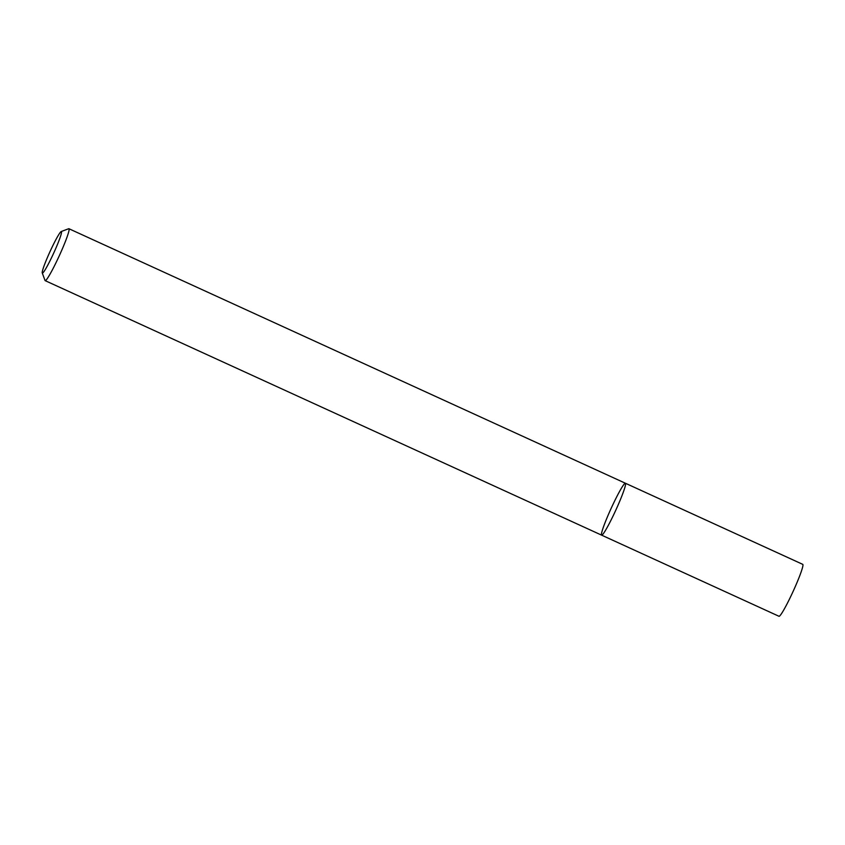 <?xml version="1.0" encoding="UTF-8"?>
<svg xmlns="http://www.w3.org/2000/svg" width="845" height="845" viewBox="0 0 845 845"><rect width="100%" height="100%" fill="white"/><g stroke="black" fill="none" stroke-linecap="round" stroke-linejoin="round"><path stroke-width="1.27" d="M625.385 483.234A28.55 2.493 114.6 0 1 615.773 510.232A28.55 2.493 114.6 0 1 601.64 535.16A28.55 2.493 114.6 0 1 611.537 507.528A28.55 2.493 114.6 0 1 625.385 483.234A28.55 2.493 114.6 0 1 615.773 510.232A28.55 2.493 114.6 0 1 601.64 535.16L778.995 616.28A28.55 2.493 114.6 0 0 793.138 591.352A28.55 2.493 114.6 0 0 802.75 564.354L68.92 228.72A28.55 2.493 114.6 0 1 59.308 255.718A28.55 2.493 114.6 0 1 45.165 280.646A28.55 2.493 114.6 0 1 45.017 280.455L42.25 272.935A22.836 1.986 114.6 0 1 50.299 250.986A22.836 1.986 114.6 0 1 61.178 231.551A22.836 1.986 114.6 0 1 53.679 253.141A22.836 1.986 114.6 0 1 42.25 272.935M61.178 231.551L68.677 228.731A28.55 2.493 114.6 0 1 68.92 228.72M45.165 280.646L601.64 535.16"/></g></svg>
